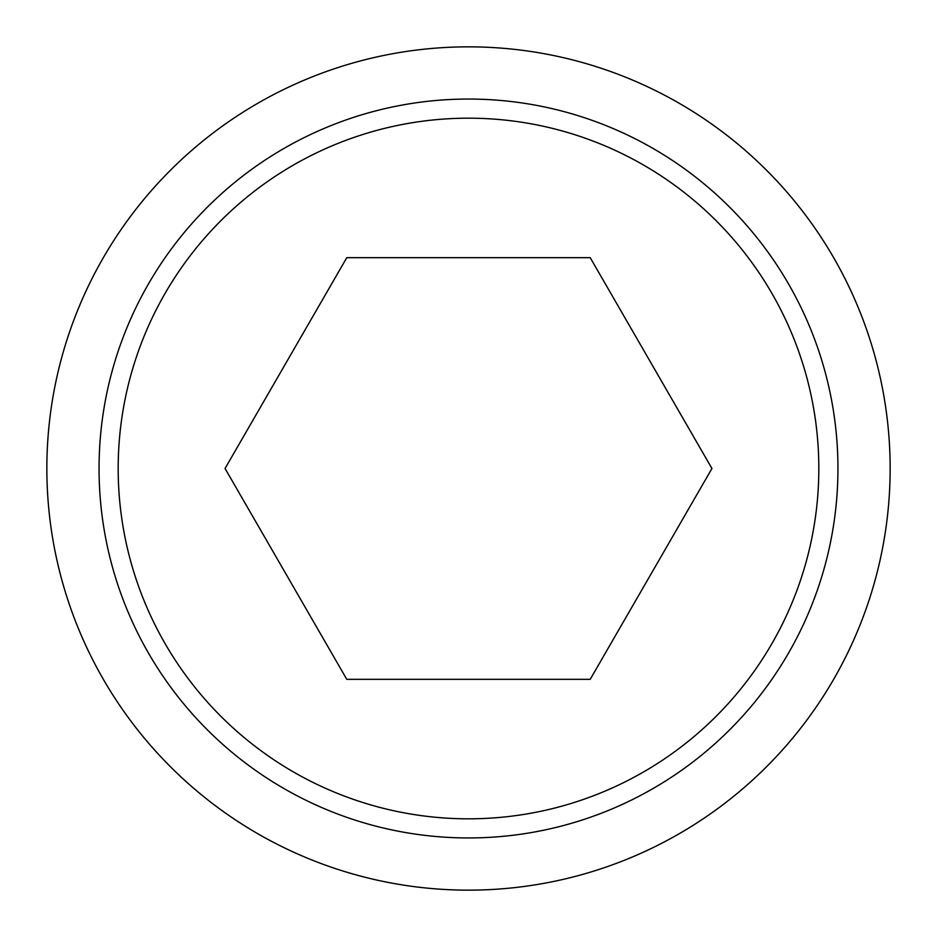 <?xml version="1.0" encoding="UTF-8"?>
<svg xmlns="http://www.w3.org/2000/svg" width="937" height="937" viewBox="0 0 937 937"><rect width="100%" height="100%" fill="white"/><g stroke="black" fill="none" stroke-linecap="round" stroke-linejoin="round"><path stroke-width="1.41" d="M46.85 468.5A421.65 421.65 0 0 0 468.5 890.15A421.65 421.65 0 0 0 890.15 468.5A421.65 421.65 0 0 0 468.5 46.85A421.65 421.65 0 0 0 46.85 468.5M837.947 468.5A369.447 369.447 0 0 1 468.5 837.947A369.447 369.447 0 0 1 99.053 468.5A369.447 369.447 0 0 1 468.5 99.053A369.447 369.447 0 0 1 837.947 468.5M468.5 118.179A350.321 350.321 0 0 0 118.179 468.5A350.321 350.321 0 0 0 468.5 818.821A350.321 350.321 0 0 0 818.821 468.5A350.321 350.321 0 0 0 468.5 118.179M711.944 468.5L590.216 679.325L346.784 679.325L225.056 468.5L346.784 257.675L590.216 257.675L711.944 468.5"/></g></svg>
